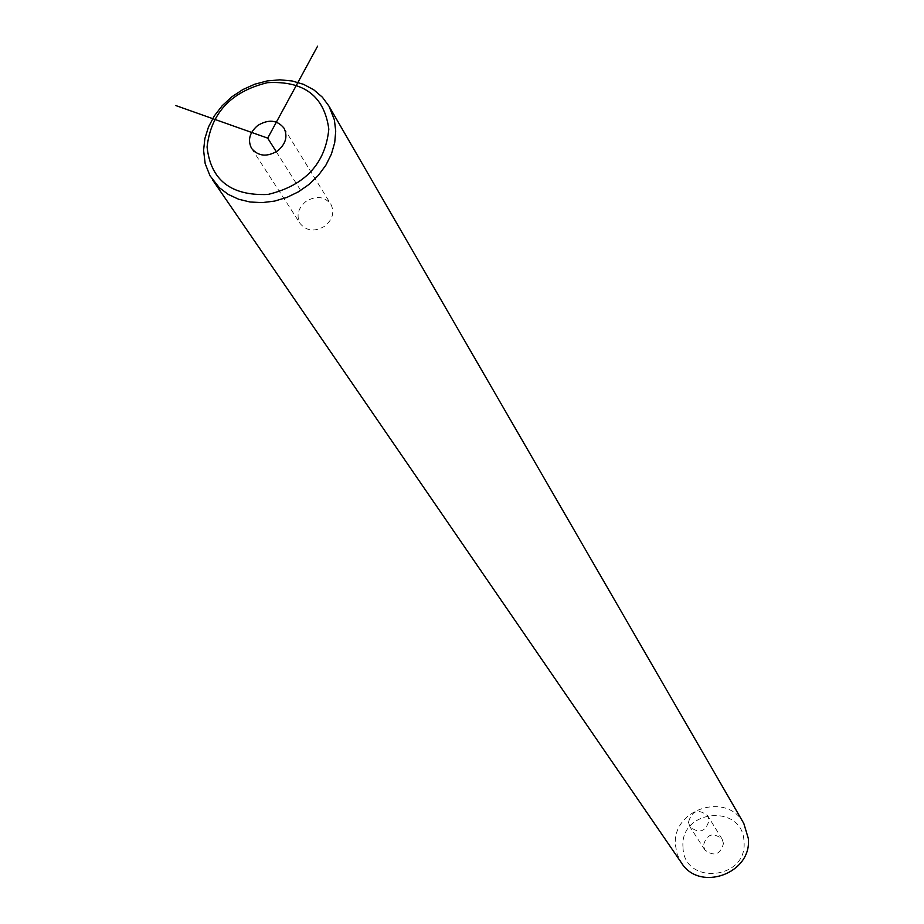 <?xml version="1.0" encoding="UTF-8"?>
<svg xmlns="http://www.w3.org/2000/svg" width="924" height="924" viewBox="0 0 924 924"><rect width="100%" height="100%" fill="white"/><g stroke="black" fill="none" stroke-linecap="round" stroke-linejoin="round"><path stroke-width="0.69" stroke-dasharray="4.62 3.46" d="M325.005 226.01C314.911 232.063 306.606 231.231 300.115 223.516C296.107 215.569 298.025 208.235 305.844 201.501C316.066 195.403 324.416 196.315 330.873 204.239C334.684 212.116 332.732 219.369 325.005 226.01M743.82 823.492C727.257 791.163 671.621 809.054 675.467 845.321L677.223 854.4L681.323 862.658M683.009 847.366C683.633 885.908 747.955 879.937 743.982 841.51C742.85 803.072 679.325 809.366 683.009 847.366M723.492 843.485L722.118 839.131C712.97 831.947 706.733 834.037 703.407 845.402L704.873 849.941C714.056 856.941 720.258 854.781 723.492 843.485M688.472 822.233L689.974 826.876C699.399 834.037 705.774 831.819 709.112 820.212L707.715 815.765C698.336 808.396 691.914 810.556 688.472 822.233M276.311 151.79L300.034 189.385M704.873 849.941L689.974 826.876M722.118 839.131L707.715 815.765M251.605 148.429L300.115 223.516M283.98 128.136L330.873 204.239"/><path stroke-width="1.39" d="M207.068 146.997C210.73 180.168 231.035 195.992 267.983 194.456C305.047 185.47 325.329 163.71 328.817 129.187C324.382 96.131 303.915 80.619 267.417 82.675C231.115 91.557 210.995 112.994 207.068 146.997M277.685 150.855C285.828 143.89 287.93 136.313 283.98 128.136C277.258 119.924 268.514 119.034 257.761 125.468C249.515 132.536 247.459 140.182 251.605 148.429C258.362 156.422 267.048 157.23 277.685 150.855M203.592 150.381L205.174 163.594L209.967 175.722L219.346 187.711L228.216 194.387L238.554 199.214L250.011 201.998L262.173 202.622L274.624 201.085L286.89 197.413L298.567 191.753L309.205 184.292L318.433 175.294L325.929 165.096L331.416 154.065L334.719 142.596L335.724 131.093L334.384 119.889L329.036 106.225L322.384 97.205L313.79 89.824L303.592 84.35L292.146 80.977L279.903 79.822L267.302 80.908L254.793 84.2L242.827 89.57L231.843 96.812L222.234 105.694L214.356 115.858L208.489 126.969L204.851 138.623L203.592 150.381M212.52 179.822L681.323 862.658C699.422 892.572 752.39 873.411 748.278 838.322L743.82 823.492L329.036 106.225M317.59 46.2L267.694 138.126L175.722 105.532M267.694 138.126L276.311 151.79"/></g></svg>
